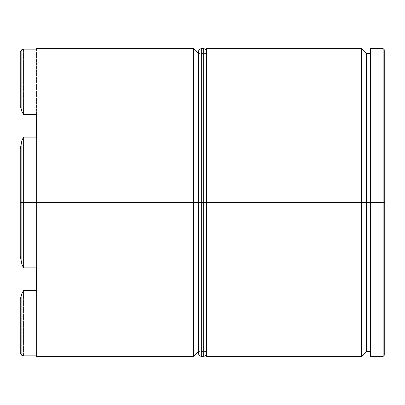 <?xml version="1.0" encoding="UTF-8"?>
<svg xmlns="http://www.w3.org/2000/svg" width="405" height="405" viewBox="0 0 405 405"><rect width="100%" height="100%" fill="white"/><g stroke="black" fill="none" stroke-linecap="round" stroke-linejoin="round"><path stroke-width="0.3" stroke-dasharray="2.02 1.52" d="M361.665 202.5L366.525 202.5L366.525 351.54L366.525 202.5L370.575 202.5L370.575 351.54L370.575 202.5L384.75 202.5L384.75 354.78L384.75 50.22L384.75 202.5L383.13 202.5L383.13 356.4L383.13 202.5L370.575 202.5L370.575 48.6L370.575 356.4L370.575 53.46L370.575 202.5L370.575 53.46L370.575 202.5L366.525 202.5L366.525 53.46L366.525 202.5L361.665 202.5L361.665 356.4L361.665 202.5L198.45 202.5L198.45 351.54L198.45 202.5L206.55 202.5L206.55 351.54L206.55 202.5L361.665 202.5L361.665 48.6L361.665 202.5M193.59 202.5L198.45 202.5L198.45 351.54L198.45 202.5L206.55 202.5L206.55 48.6L206.55 356.4L206.55 53.46L206.55 202.5L206.55 53.46L206.55 202.5L198.45 202.5L198.45 53.46L198.45 202.5L193.59 202.5L193.59 356.4L193.59 202.5L21.87 202.5L193.59 202.5L193.59 48.6L193.59 202.5M36.45 356.4L36.45 355.848L23.49 355.848L21.87 355.463L21.87 293.65L23.49 290.461L36.45 290.461L36.45 267.882L23.49 267.882L21.87 264.313L21.87 202.5L21.87 264.313L20.25 256.036L20.25 148.964L20.25 256.036L20.25 148.964L20.25 256.036L21.87 264.313L23.49 267.882L23.49 137.118L36.45 137.118L36.45 114.539L23.49 114.539L21.87 111.35L20.25 105.806L20.25 52.27L20.25 105.806L20.25 52.27L20.25 105.806L20.25 52.27L21.87 49.537L21.87 111.35L21.87 49.537L23.49 49.152L36.45 49.152L36.45 48.6M20.25 299.194L20.25 352.73L20.25 299.194L21.87 293.65L21.87 355.463L20.25 352.73L20.25 299.194L20.25 352.73L21.87 355.463L23.49 355.848L23.49 290.461L36.45 290.461L36.45 355.848L23.49 355.848L23.49 290.461L23.49 355.848L23.49 290.461L21.87 293.65L20.25 299.194L20.25 352.73L20.25 299.194M21.87 140.687L21.87 202.5L21.87 140.687L23.49 137.118L36.45 137.118L36.45 267.882L23.49 267.882L23.49 137.118L23.49 267.882L23.49 137.118L21.87 140.687L20.25 148.964L21.87 140.687M383.13 48.6L383.13 202.5L383.13 48.6M198.45 353.16L198.45 53.46L198.45 353.16L198.45 202.5L201.69 202.5L201.69 356.4L201.69 202.5L203.31 202.5L203.31 356.4L203.31 202.5L206.55 202.5L206.55 353.16L206.55 51.84L206.55 202.5L206.55 51.84L206.55 202.5L206.55 51.84L206.55 202.5L203.31 202.5L203.31 356.4M36.45 49.152L36.45 114.539L23.49 114.539L23.49 49.152L36.45 49.152L36.45 355.848M23.49 49.152L23.49 114.539L23.49 49.152L23.49 114.539L21.87 111.35L20.25 105.806L20.25 52.27L21.87 49.537L23.49 49.152M20.25 148.964L20.25 256.036L20.25 148.964M201.69 356.4L201.69 48.6M203.31 48.6L203.31 202.5L198.45 202.5L198.45 51.84M203.31 202.5L203.31 48.6L203.31 202.5M198.45 202.5L198.45 51.84L198.45 202.5M201.69 202.5L201.69 48.6L201.69 202.5M206.55 351.54L198.45 351.54M206.55 53.46L198.45 53.46"/><path stroke-width="0.61" d="M361.665 202.5L361.665 356.4L361.665 202.5L206.55 202.5L206.55 356.4L206.55 202.5L361.665 202.5L361.665 48.6L361.665 202.5L366.525 202.5L361.665 202.5M370.575 351.54L366.525 351.54L366.525 202.5L366.525 351.54L361.665 356.4L206.55 356.4M36.45 355.848L36.45 356.4L36.45 355.848L23.49 355.848L21.87 355.463L20.25 352.73L20.25 299.194L20.25 352.73L21.87 355.463L21.87 293.65L23.49 290.461L36.45 290.461L36.45 267.882L23.49 267.882L21.87 264.313L20.25 256.036L20.25 202.5L20.25 256.036L21.87 264.313L21.87 140.687L20.25 148.964L20.25 202.5L198.45 202.5L193.59 202.5L193.59 356.4L193.59 202.5L21.87 202.5L21.87 264.313L23.49 267.882L36.45 267.882L36.45 290.461L23.49 290.461L21.87 293.65L21.87 355.463L23.49 355.848L36.45 355.848L36.45 356.4L193.59 356.4L198.45 351.54M383.13 202.5L383.13 356.4L383.13 202.5L366.525 202.5L370.575 202.5L370.575 356.4L370.575 202.5L383.13 202.5L383.13 48.6L383.13 202.5L384.75 202.5L383.13 202.5M384.75 354.78L384.75 202.5L384.75 354.78L383.13 356.4L370.575 356.4M20.25 105.806L20.25 52.27L20.25 105.806L21.87 111.35L21.87 49.537L20.25 52.27L21.87 49.537L21.87 111.35L23.49 114.539L36.45 114.539L36.45 137.118L23.49 137.118L21.87 140.687L21.87 202.5L20.25 202.5L20.25 148.964L21.87 140.687L23.49 137.118L36.45 137.118L36.45 114.539L23.49 114.539L21.87 111.35L20.25 105.806M384.75 50.22L384.75 202.5L384.75 50.22L383.13 48.6L370.575 48.6L370.575 202.5L370.575 48.6M206.55 48.6L206.55 202.5L206.55 48.6L361.665 48.6L366.525 53.46L366.525 202.5L366.525 53.46L370.575 53.46M193.59 202.5L193.59 48.6L193.59 202.5M23.49 49.152L21.87 49.537L23.49 49.152L36.45 49.152L23.49 49.152M198.45 53.46L193.59 48.6L36.45 48.6L36.45 49.152M21.87 293.65L20.25 299.194L21.87 293.65M198.45 202.5L198.45 353.16C198.652 355.114 199.736 356.197 201.69 356.4L201.69 202.5L201.69 356.4L201.69 202.5L198.45 202.5L198.45 51.84L198.45 202.5L203.31 202.5L203.31 356.4L203.31 202.5L201.69 202.5L201.69 48.6C199.736 48.803 198.652 49.886 198.45 51.84L198.45 202.5M206.55 353.16C206.347 355.114 205.264 356.197 203.31 356.4L203.31 202.5L206.55 202.5L203.31 202.5L203.31 48.6L201.69 48.6M203.31 202.5L203.31 48.6L203.31 202.5M203.31 356.4L201.69 356.4M203.31 48.6C205.264 48.803 206.347 49.886 206.55 51.84"/></g></svg>
